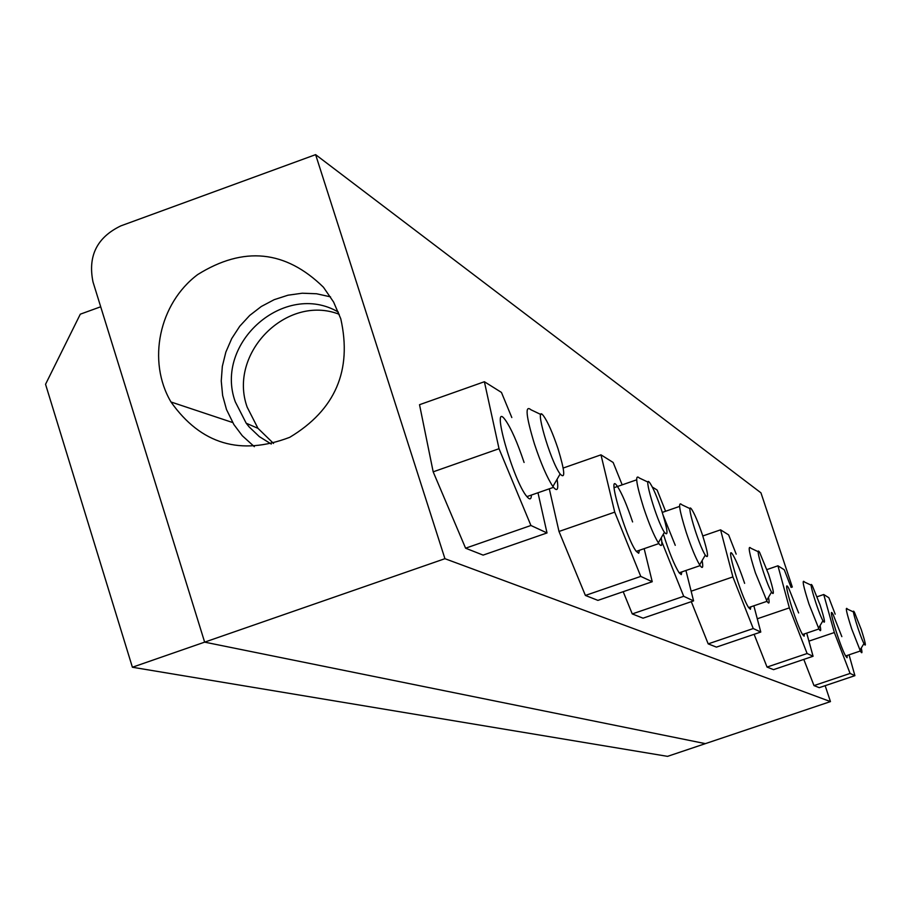 <?xml version="1.0" encoding="UTF-8"?>
<svg xmlns="http://www.w3.org/2000/svg" width="911" height="911" viewBox="0 0 911 911"><rect width="100%" height="100%" fill="white"/><g stroke="black" fill="none" stroke-linecap="round" stroke-linejoin="round"><path stroke-width="1.37" d="M80.305 314.181L100.7 306.779L204.645 642.141L132.391 667.239L45.55 384.283L80.305 314.181M132.391 667.239L667.535 756.358L705.376 743.638L204.645 642.141L705.376 743.638L830.456 701.595L825.161 685.687M93.013 281.977C87.707 256.071 96.976 237.372 120.821 225.882L315.616 154.642L444.932 558.694L204.645 642.141L93.013 281.977M792.331 587.083L760.958 492.84L315.616 154.642M339.222 314.284C286.646 293.763 227.739 353.422 247.188 407.206L257.972 428.329L273.528 443.452M271.25 444.044L259.339 436.62L249.147 426.906L246.209 423.228L235.3 401.853C213.732 342.821 284.892 280.577 338.368 312.097M254.317 446.663L242.28 435.731L233.865 424.537L226.486 409.495L222.637 395.499L221.248 380.98L222.33 366.359L225.86 352.079L231.724 338.562L239.764 326.229L249.716 315.422L261.309 306.483L274.188 299.673L287.967 295.21L302.224 293.217L316.561 293.763L330.511 296.849M340.771 318.748C352.306 370.401 335.305 409.916 289.744 437.314C240.515 456.024 200.932 444.249 170.995 401.99C146.922 361.177 159.061 303.465 197.676 274.575C243.59 245.924 285.519 250.138 323.451 287.238L333.62 302.076L340.771 318.748M444.932 558.694L830.456 701.595M702.438 534.894C708.086 553.011 709.031 559.764 705.273 555.129C698.293 544.414 684.947 499.262 691.756 509.465C694.683 514.009 698.247 522.493 702.438 534.894M702.13 560.55C703.36 567.485 702.688 569.17 700.115 565.617L699.625 564.866C695.742 558.238 691.29 547.454 686.268 532.514C679.264 510.103 677.818 500.856 681.895 504.785L690.117 508.691M681.861 571.88L681.28 574.636L679.128 572.825C674.379 565.196 669.13 552.282 663.367 534.108M663.31 515.672L675.256 545.325M632.257 613.923L643.041 618.182L693.578 600.884L683.705 596.306L632.257 613.923L623.192 591.694M685.926 570.491L693.578 600.884M652.322 487.032L657.116 490.038L665.588 511.265M683.705 596.306L661.796 541.669M768.611 574.329C773.712 590.51 774.68 596.443 771.526 592.116C765.695 582.38 754.012 543.343 759.603 552.373L768.611 574.329M768.508 597.274C769.647 603.184 769.146 604.54 767.028 601.306L755.39 572.791C749.104 552.92 747.624 544.744 750.949 548.274L758.282 551.747M750.766 606.851L750.413 609.3L748.626 607.58C740.848 596.147 724.336 540.348 733.104 555.198C736.339 560.789 740.188 570.172 744.629 583.347M708.189 643.872L716.433 647.117L760.787 632.04L753.238 628.544L708.189 643.872L691.301 601.67M753.852 605.804L760.787 632.04M753.238 628.544L732.888 576.914L720.578 529.838L728.618 534.871L736.179 554.139M720.578 529.838L702.791 535.964M732.888 576.914L691.142 591.205M820.082 605.006C824.751 619.719 825.708 624.969 822.918 620.767C817.873 611.645 807.567 577.494 812.327 585.727L820.082 605.006M820.071 625.572C821.187 630.913 820.8 632.04 818.932 628.966L808.968 604.016C803.24 586.08 801.794 578.77 804.618 582.095L811.211 585.192M804.311 633.931L804.128 636.22L802.568 634.523C795.85 623.75 781.171 574.579 788.744 588.301L798.628 612.944M767.039 667.08L773.541 669.642L813.067 656.273L807.112 653.517L767.039 667.08L754.114 634.307M806.725 633.111L813.067 656.273M807.112 653.517L789.359 607.865L777.937 565.799L784.28 569.785L791.147 587.481M777.937 565.799L766.971 569.557M789.359 607.865L757.28 618.785M861.248 629.535C865.598 643.132 866.498 647.812 863.947 643.587C859.426 634.819 850.293 604.699 854.484 612.408L861.248 629.535M861.271 648.017C862.398 653.073 862.102 654.064 860.371 650.989L851.705 628.92C846.433 612.488 845.032 605.906 847.537 609.174L853.505 611.953M847.116 655.476L847.059 657.731L845.624 655.977C839.635 645.557 826.516 601.807 833.258 614.845L841.844 636.63M814.001 685.596L819.262 687.668L854.905 675.666L850.088 673.434L814.001 685.596L803.798 659.416M849.041 654.815L854.905 675.666M850.088 673.434L834.351 632.53L823.726 594.519L828.862 597.73L835.182 614.185M823.726 594.519L817.156 596.751M834.351 632.53L808.922 641.139M661.716 510.615C667.683 529.951 668.583 537.183 664.415 532.297C656.637 520.898 642.323 472.046 649.953 483.046C653.255 487.989 657.173 497.178 661.716 510.615M661.249 537.775C662.548 545.461 661.75 547.397 658.847 543.582L658.334 542.819C653.973 535.668 649.065 523.939 643.587 507.643C636.163 483.661 634.751 473.777 639.363 478.013L648.108 482.17M639.442 550.278L638.702 553.273L636.277 551.371C625.743 538.002 605.747 468.778 617.476 486.497C621.951 493.432 626.984 505.252 632.598 521.935M585.386 595.441L597.912 600.383L652.23 581.719L640.763 576.401L585.386 595.441L559.001 531.466L549.299 488.808M644.157 548.661L652.23 581.719M640.763 576.401L614.731 512.141L600.975 454.84L613.16 462.481L622.179 484.857M600.975 454.84L563.157 468.049M614.731 512.141L559.001 531.466M558.044 448.827C564.831 471.249 565.526 479.641 560.128 474.005C550.062 460.647 533.425 402.468 543.411 415.723C547.762 421.725 552.635 432.759 558.044 448.827M557.088 479.254C558.648 489.275 557.464 491.963 553.524 487.339L552.897 486.508C547.215 477.922 541.066 463.779 534.472 444.067C525.989 416.042 524.827 404.621 530.999 409.802L540.929 414.539M531.398 495.049C531.295 499.524 529.803 500.048 526.911 496.62C513.144 480.917 490.072 398.836 505.229 419.857C511.105 428.238 517.391 442.439 524.076 462.458M465.589 548.194L483.115 555.106L547.01 532.946L530.931 525.488L465.589 548.194L433.18 471.83L419.527 404.7L484.39 381.732L501.449 392.425L511.811 417.545M537.98 492.76L547.01 532.946M530.931 525.488L499.023 448.713L433.18 471.83M499.023 448.713L484.39 381.732M246.209 423.228L257.972 428.329M232.658 422.533L170.995 401.99M705.273 555.129L699.625 564.866M662.297 512.403L679.583 506.414M679.128 572.825L700.115 565.617M771.526 592.116L766.584 600.577M748.626 607.58L767.028 601.306M822.918 620.767L818.522 628.214M802.568 634.523L818.932 628.966M863.947 643.587L859.961 650.192M845.624 655.977L860.371 650.989M664.415 532.297L658.334 542.819M614.082 487.67L636.652 479.824M636.277 551.371L658.847 543.582M560.128 474.005L552.897 486.508M526.911 496.62L553.524 487.339"/></g></svg>
